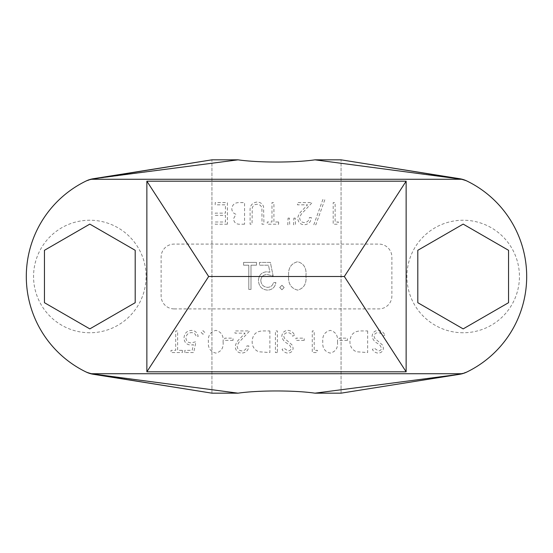 <?xml version="1.0" encoding="UTF-8"?>
<svg xmlns="http://www.w3.org/2000/svg" width="553" height="553" viewBox="0 0 553 553"><rect width="100%" height="100%" fill="white"/><g stroke="black" fill="none" stroke-linecap="round" stroke-linejoin="round"><path stroke-width="0.41" stroke-dasharray="2.77 2.07" d="M86.102 371.996A106.155 106.155 0 0 0 86.123 372.01A25.929 25.929 0 0 0 93.36 374.284L238.046 393.169L93.761 374.243L85.722 371.81A25.929 25.929 0 0 0 91.01 373.724L93.761 374.243L85.722 371.81A25.929 25.929 0 0 0 91.01 373.724L461.99 373.724A25.929 25.929 0 0 0 467.278 371.81L459.239 374.243L314.954 393.169L328.496 393.169M256.502 265.191L256.502 262.419L243.59 262.419L243.59 265.191L248.788 265.191L248.788 289.426L250.993 289.426L250.993 265.191L256.502 265.191L256.502 262.419L243.59 262.419L243.59 265.191L248.788 265.191L248.788 289.426L250.993 289.426L250.993 265.191L256.502 265.191M260.822 280.502C261.175 276.631 263.304 274.641 267.21 274.537L273.134 275.926L270.369 262.419L259.481 262.419L259.481 265.191L268.488 265.191L269.933 272.297L266.781 271.772C261.521 272.242 258.756 275.187 258.486 280.606C258.873 286.523 261.942 289.689 267.687 290.118C272.359 289.751 275.097 287.207 275.899 282.507L273.479 282.507C272.712 285.583 270.735 287.201 267.548 287.353C263.401 286.959 261.154 284.677 260.822 280.502C261.175 276.631 263.304 274.641 267.21 274.537L273.134 275.926L270.369 262.419L259.481 262.419L259.481 265.191L268.488 265.191L269.933 272.297L266.781 271.772C261.521 272.242 258.756 275.187 258.486 280.606C258.873 286.523 261.942 289.689 267.687 290.118C272.359 289.751 275.097 287.207 275.899 282.507L273.479 282.507C272.712 285.583 270.735 287.201 267.548 287.353C263.401 286.959 261.154 284.677 260.822 280.502M281.954 285.272L279.707 287.525L281.954 289.772L284.194 287.525L281.954 285.272L279.707 287.525L281.954 289.772L284.194 287.525L281.954 285.272M305.933 275.933C306.715 268.233 303.95 263.498 297.638 261.728C291.044 263.456 288.044 268.191 288.638 275.933C288.03 283.654 291.03 288.383 297.638 290.118C303.936 288.369 306.701 283.641 305.933 275.933C306.715 268.233 303.95 263.498 297.638 261.728C291.044 263.456 288.044 268.191 288.638 275.933C288.03 283.654 291.03 288.383 297.638 290.118C303.936 288.369 306.701 283.641 305.933 275.933M341.056 393.169L341.056 159.831L341.056 393.169M211.944 393.169L211.944 159.831L211.944 393.169L238.046 393.169L93.761 374.243M466.898 181.004A106.155 106.155 0 0 0 466.877 180.99A25.929 25.929 0 0 0 459.64 178.716L314.954 159.831L459.239 178.757L467.278 181.19A25.929 25.929 0 0 0 461.99 179.276L459.239 178.757L467.278 181.19A106.155 106.155 0 0 1 467.278 371.81L459.239 374.243L461.99 373.724L91.01 373.724A25.929 25.929 0 0 1 85.722 371.81A106.155 106.155 0 0 1 85.722 181.19L93.761 178.757L238.046 159.831L224.504 159.831M86.102 181.004A106.155 106.155 0 0 1 86.123 180.99A25.929 25.929 0 0 1 93.36 178.716M238.046 159.831L91.01 179.276L461.99 179.276A25.929 25.929 0 0 1 467.278 181.19A25.929 25.929 0 0 0 461.99 179.276L91.01 179.276A25.929 25.929 0 0 0 85.722 181.19A106.155 106.155 0 0 0 85.729 371.816A106.155 106.155 0 0 1 85.722 181.19A106.155 106.155 0 0 0 85.722 371.81A25.929 25.929 0 0 0 91.01 373.724L461.99 373.724L91.01 373.724A25.929 25.929 0 0 1 85.722 371.81A106.155 106.155 0 0 1 85.722 181.19L93.761 178.757L238.046 159.831C258.279 162.776 294.721 162.776 314.954 159.831L328.496 159.831M182.352 350.332L182.352 352.551L171.001 352.551L171.001 350.332L175.709 350.332L175.709 330.943L177.644 330.943L177.644 350.332L182.352 350.332M184.847 352.551L184.847 350.332L192.195 350.332L193.363 344.65L190.82 345.072C186.534 344.692 184.267 342.335 184.018 338.007C184.356 333.286 186.866 330.749 191.552 330.39C195.313 330.694 197.511 332.726 198.147 336.487L196.204 336.487C195.589 334.026 194.006 332.733 191.442 332.609C188.082 332.906 186.25 334.738 185.953 338.09C186.257 341.187 187.999 342.777 191.165 342.86L195.928 341.747L193.709 352.551L184.847 352.551M202.992 334.268L201.188 332.471L202.992 330.666L204.79 332.471L202.992 334.268M223.073 341.74C223.709 347.872 221.304 351.667 215.85 353.104C210.34 351.694 207.852 347.906 208.391 341.74C207.852 335.588 210.34 331.8 215.85 330.39C221.29 331.835 223.702 335.616 223.073 341.74M277.364 352.551L275.429 352.551L275.429 330.943L277.364 330.943L277.364 352.551M294.535 335.111L292.71 336.21C291.735 334.13 290.152 332.927 287.968 332.609C285.514 332.692 284.104 333.915 283.737 336.272L284.512 338.388L291.943 344.775L293.152 348.065C292.814 351.224 291.044 352.904 287.83 353.104C285.32 352.89 283.406 351.673 282.071 349.448L283.827 348.12L288.044 350.892C289.896 350.851 290.954 349.938 291.217 348.155L289.793 345.362L286.883 343.213C284.048 341.623 282.348 339.3 281.795 336.238C282.237 332.616 284.297 330.666 287.968 330.39C291.044 330.646 293.228 332.222 294.535 335.111M304.233 340.365L295.924 340.365L295.924 338.146L304.233 338.146L304.233 340.365M316.261 352.551L312.265 352.551L312.265 330.943L314.208 330.943L314.208 350.332L317.526 350.332L316.261 352.551M337.475 341.74C338.111 347.872 335.706 351.667 330.252 353.104C324.735 351.694 322.254 347.906 322.793 341.74C322.254 335.588 324.735 331.8 330.252 330.39C335.692 331.835 338.097 335.616 337.475 341.74M384.84 335.111L383.015 336.21C382.033 334.13 380.45 332.927 378.266 332.609C375.812 332.692 374.402 333.915 374.035 336.272L374.81 338.388L382.247 344.775L383.45 348.065C383.118 351.224 381.342 352.904 378.128 353.104C375.625 352.89 373.704 351.673 372.376 349.448L374.125 348.12L378.349 350.892C380.201 350.851 381.252 349.938 381.515 348.155L380.091 345.362L377.187 343.213C374.346 341.623 372.653 339.3 372.1 336.238C372.535 332.616 374.595 330.666 378.266 330.39C381.342 330.646 383.533 332.222 384.84 335.111M227.387 224.214L215.193 224.214L215.193 222.002L225.444 222.002L225.444 215.352L215.193 215.352L215.193 213.133L225.444 213.133L225.444 204.824L215.193 204.824L215.193 202.612L227.387 202.612L227.387 224.214M244.557 224.214L240.341 224.214C236.331 224.456 234.043 222.672 233.477 218.864L235.972 214.267C233.325 213.361 231.942 211.516 231.818 208.744C232.315 204.755 234.61 202.709 238.716 202.612L244.557 202.612L244.557 224.214M263.947 224.214L262.004 224.214L261.922 208.398C261.369 205.751 259.696 204.375 256.917 204.271C254.518 204.41 252.97 205.626 252.258 207.914L252.037 224.214L250.094 224.214L250.094 211.163C249.679 205.93 251.919 202.896 256.806 202.052C260.117 202.066 262.371 203.587 263.56 206.615L263.947 224.214M278.629 222.002L278.629 224.214L267.272 224.214L267.272 222.002L271.979 222.002L271.979 202.612L273.922 202.612L273.922 222.002L278.629 222.002M293.878 218.124L295.233 218.124L295.523 224.767L293.588 224.767L293.878 218.124M288.072 218.124L289.419 218.124L289.71 224.767L287.767 224.767L288.072 218.124M309.376 217.564L311.311 217.564C310.959 221.953 308.609 224.352 304.268 224.767C300.279 224.477 298.108 222.334 297.742 218.345C298.171 215.262 299.629 212.677 302.111 210.596L307.516 204.824L297.466 204.824L297.466 202.612L312.141 202.612L303.763 211.55C301.558 213.32 300.196 215.532 299.678 218.172C300.016 220.91 301.579 222.368 304.364 222.555C307.406 222.306 309.072 220.647 309.376 217.564M313.807 224.767L322.841 199.564L324.887 199.564L315.846 224.767L313.807 224.767M337.192 224.214L333.196 224.214L333.196 202.612L335.132 202.612L335.132 222.002L338.457 222.002L337.192 224.214M174.091 308.906L378.909 308.906A12.961 12.961 0 0 0 391.877 295.945L391.877 257.055A12.961 12.961 0 0 0 378.909 244.094L174.091 244.094A12.961 12.961 0 0 0 161.123 257.055L161.123 295.945A12.961 12.961 0 0 0 174.091 308.906M463.172 332.761A56.261 56.261 0 0 1 414.446 248.366A56.261 56.261 0 0 1 511.898 248.366A56.261 56.261 0 0 1 463.172 332.761M89.828 332.761A56.261 56.261 0 0 1 41.102 248.366A56.261 56.261 0 0 1 138.554 248.366A56.261 56.261 0 0 1 89.828 332.761M367.662 330.943L367.662 352.551L356.443 351.77C352.067 349.8 349.897 346.365 349.938 341.478C350.346 334.524 354.024 331.012 360.971 330.943L367.662 330.943M347.443 340.365L339.134 340.365L339.134 338.146L347.443 338.146L347.443 340.365M269.885 330.943L269.885 352.551L258.666 351.77C254.29 349.8 252.12 346.365 252.161 341.478C252.562 334.524 256.239 331.012 263.187 330.943L269.885 330.943M246.894 345.901L248.836 345.901C248.477 350.291 246.126 352.69 241.785 353.104C237.804 352.814 235.626 350.671 235.26 346.683C235.696 343.6 237.154 341.014 239.636 338.934L245.041 333.162L234.984 333.162L234.984 330.943L249.666 330.943L241.288 339.888C239.083 341.657 237.721 343.869 237.202 346.51C237.541 349.247 239.103 350.706 241.889 350.892C244.924 350.643 246.597 348.978 246.894 345.901M233.048 340.365L224.732 340.365L224.732 338.146L233.048 338.146L233.048 340.365M467.271 181.184A106.155 106.155 0 0 1 467.278 371.81A25.929 25.929 0 0 1 461.99 373.724A25.929 25.929 0 0 0 467.278 371.81A25.929 25.929 0 0 1 461.99 373.724A25.929 25.929 0 0 0 467.278 371.81A106.155 106.155 0 0 0 467.278 181.19A106.155 106.155 0 0 1 467.278 371.81A106.155 106.155 0 0 0 467.278 181.19A106.155 106.155 0 0 1 467.278 371.81A106.155 106.155 0 0 0 467.278 181.19A25.929 25.929 0 0 0 461.99 179.276L91.01 179.276L461.99 179.276A25.929 25.929 0 0 1 467.278 181.19M466.898 371.996A106.155 106.155 0 0 1 466.877 372.01A25.929 25.929 0 0 1 459.64 374.284M459.239 178.757L314.954 159.831M314.954 393.169L459.239 374.243L314.954 393.169C294.721 390.224 258.279 390.224 238.046 393.169M85.722 181.19A106.155 106.155 0 0 0 85.722 371.81A106.155 106.155 0 0 1 85.722 181.19A25.929 25.929 0 0 1 91.01 179.276A25.929 25.929 0 0 0 85.722 181.19A25.929 25.929 0 0 1 91.01 179.276L461.99 179.276M135.202 302.698L135.202 250.302L89.828 224.11L44.454 250.302L44.454 302.698L89.828 328.89L135.202 302.698M417.798 302.698L463.172 328.89L508.546 302.698L508.546 250.302L463.172 224.11L417.798 250.302L417.798 302.698M91.01 373.724L461.99 373.724"/><path stroke-width="0.83" d="M91.01 373.724L238.046 393.169L211.944 393.169L93.36 374.284A25.929 25.929 0 0 1 86.123 372.01L85.722 371.81A25.929 25.929 0 0 0 91.01 373.724L461.99 373.724A25.929 25.929 0 0 0 467.278 371.81L466.877 372.01A25.929 25.929 0 0 1 459.64 374.284L461.99 373.724M314.954 393.169L341.056 393.169L459.64 374.284L314.954 393.169C294.721 390.224 258.279 390.224 238.046 393.169M328.496 159.831L341.056 159.831L459.64 178.716A25.929 25.929 0 0 1 466.877 180.99L467.278 181.19A25.929 25.929 0 0 0 461.99 179.276L314.954 159.831L341.056 159.831L459.239 178.757M238.046 159.831L211.944 159.831L91.01 179.276A25.929 25.929 0 0 0 85.722 181.19L86.123 180.99A25.929 25.929 0 0 1 93.36 178.716L238.046 159.831C258.279 162.776 294.721 162.776 314.954 159.831M93.761 374.243L211.944 393.169M86.102 371.996A106.155 106.155 0 0 1 85.729 371.816L86.123 372.01A106.155 106.155 0 0 1 86.102 181.004M466.898 181.004A106.155 106.155 0 0 1 467.271 181.184A106.155 106.155 0 0 0 466.877 180.99L467.278 181.19A106.155 106.155 0 0 1 466.898 371.996M85.722 181.19L86.123 180.99A106.155 106.155 0 0 0 85.722 181.19A25.929 25.929 0 0 1 91.01 179.276L461.99 179.276M93.36 178.716L211.944 159.831L224.504 159.831M467.278 371.81L466.877 372.01A106.155 106.155 0 0 0 467.278 371.81M328.496 393.169L341.056 393.169L459.64 374.284M135.202 302.698L135.202 250.302L89.828 224.11L44.454 250.302L44.454 302.698L89.828 328.89L135.202 302.698M406.137 181.19L406.137 371.81L344.339 276.5L406.137 181.19L146.863 181.19L208.661 276.5L146.863 371.81L406.137 371.81M146.863 181.19L146.863 371.81M208.661 276.5L344.339 276.5M417.798 302.698L463.172 328.89L508.546 302.698L508.546 250.302L463.172 224.11L417.798 250.302L417.798 302.698"/></g></svg>

